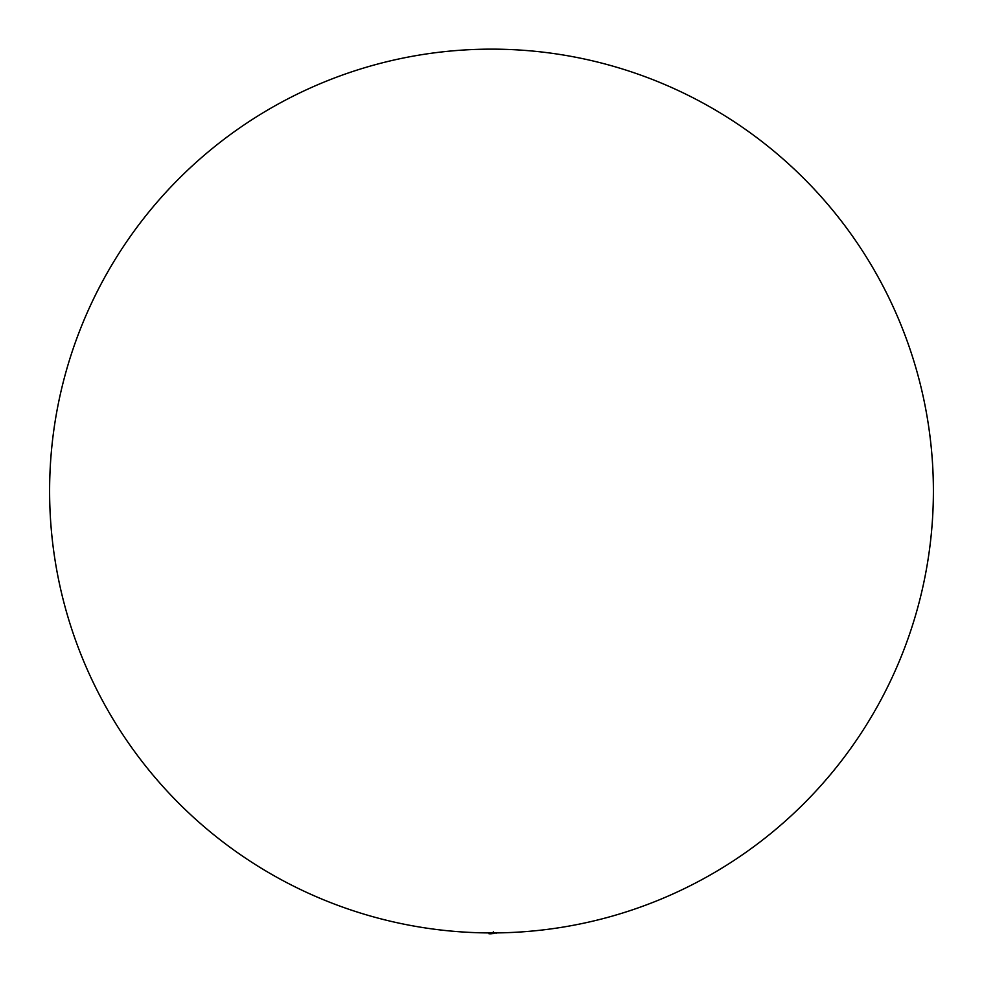 <?xml version="1.0" encoding="UTF-8"?>
<svg xmlns="http://www.w3.org/2000/svg" width="983" height="983" viewBox="0 0 983 983"><rect width="100%" height="100%" fill="white"/><g stroke="black" fill="none" stroke-linecap="round" stroke-linejoin="round"><path stroke-width="0.74" stroke-dasharray="4.92 3.69" d="M492.766 933.543L492.766 933.543A441.895 441.895 0 0 0 492.741 933.555L494.068 933.653L492.323 933.69L494.068 933.641L492.397 933.641L493.994 933.641L492.397 933.641L493.994 933.641L493.97 932.818L489.104 932.818L489.079 933.641L493.97 933.678L494.068 932.793L494.056 933.715L493.97 932.72L489.018 932.756L489.104 933.776L493.97 933.776L494.056 932.781L492.323 932.781L492.729 933.543A441.895 441.895 0 0 0 491.009 933.555A441.895 441.895 0 0 1 491.07 933.555L489.202 933.518L490.578 933.494L490.148 932.928M493.196 933.604L493.306 932.965L493.196 933.604M492.913 932.683L493.503 931.884L493.073 932.953M492.839 932.928A441.895 441.895 0 0 1 492.741 932.928L492.729 932.953A441.895 441.895 0 0 0 492.839 932.928L491.144 932.928A441.895 441.895 0 0 1 489.804 932.928L489.804 932.928A441.895 441.895 0 0 0 490.947 932.928L490.947 932.953A441.908 441.908 0 0 1 489.804 932.941L490.664 933.113M490.087 933.555L489.964 933.531A441.932 441.932 0 0 0 489.804 933.531L489.804 933.543A441.908 441.908 0 0 1 490.947 933.543L490.959 933.555A441.895 441.895 0 0 0 489.804 933.567L490.677 933.1M488.932 933.248L493.859 932.683L494.142 933.641L488.932 933.248M489.632 932.928L490.996 932.953A441.895 441.895 0 0 0 491.5 932.928A441.895 441.895 0 0 0 492.741 932.928L496.464 933.113L492.741 932.855L494.13 932.855L494.068 933.69L492.323 933.69L492.323 932.793L492.299 933.69L492.397 932.855L493.994 932.855L492.299 932.806L494.056 932.781L492.299 932.806L494.068 932.793L492.323 932.842L494.068 932.842L492.323 932.842L494.068 932.842L493.663 933.543L494.13 932.953M489.141 932.855L490.75 932.855L490.75 933.641L489.141 933.641L489.141 932.855L489.141 933.604L490.652 933.641L490.75 932.855L489.141 932.892M489.104 933.776L489.03 932.769L488.981 933.641M489.559 932.855L489.583 933.727L488.981 932.855M494.068 933.653L492.323 933.715L494.093 933.69L494.093 932.806L492.323 932.806L492.323 933.715L494.068 933.69L494.068 932.793L494.093 933.69L492.323 933.641L492.323 932.793L494.105 932.855M494.142 932.855L492.741 932.953A441.895 441.895 0 0 1 491.537 932.928M488.956 933.764L491.217 933.813M491.574 933.125L491.168 932.941A441.895 441.895 0 0 1 491.144 932.928L491.168 932.941A441.895 441.895 0 0 1 491.144 932.928L491.107 933.555A441.895 441.895 0 0 1 492.741 933.555A441.895 441.895 0 0 1 492.839 933.555L493.208 933.469M493.147 933.088L492.532 933.285L493.331 933.395M493.233 933.285L492.213 933.285M491.107 932.928L492.913 933.555M491.291 933.531L491.144 933.555A441.932 441.932 0 0 0 490.185 933.531L490.652 933.346M492.2 933.285L493.011 933.506M492.913 932.928L491.291 932.978L492.913 932.781L493.196 933.543L493.478 932.683M489.804 933.567L489.804 933.567A441.895 441.895 0 0 1 491.144 933.555M490.185 932.99L490.185 932.965A441.932 441.932 0 0 0 491.144 932.965M492.2 933.125L492.888 933.125M493.503 932.572L492.888 932.572M492.888 932.4L493.503 932.4"/><path stroke-width="1.47" d="M491.537 932.928A441.895 441.895 0 0 1 108.806 270.092A441.895 441.895 0 0 1 874.194 270.092A441.895 441.895 0 0 1 491.5 932.928L493.257 933.039L489.804 932.916L489.731 933.567L493.024 933.58M493.208 933.014L489.485 933.236L493.208 933.445M489.571 933.555L490.947 933.555A441.895 441.895 0 0 0 489.804 933.567L490.161 933.555M493.073 932.953L493.196 933.604L489.804 933.604L489.817 932.892L493.196 932.892L493.257 933.58L493.269 932.916L491.5 932.928A441.895 441.895 0 0 1 491.193 932.928A441.895 441.895 0 0 0 491.5 932.928M494.142 933.248L488.932 933.629L489.19 932.683L494.142 933.248M489.804 932.916L489.804 932.928A441.895 441.895 0 0 0 490.947 932.928L491.156 932.928A441.895 441.895 0 0 1 491.07 932.928L489.509 932.965M489.952 933.567L489.952 932.928M494.142 932.953L496.489 933.113L494.142 932.855M491.217 933.813L488.956 933.764M491.058 933.359L489.657 933.567L491.033 933.383M489.657 933.567L489.657 932.928L489.657 933.567M492.888 932.584L493.405 931.786L493.478 932.683M493.503 932.449L492.888 932.449M492.888 932.4L493.503 932.4"/></g></svg>

